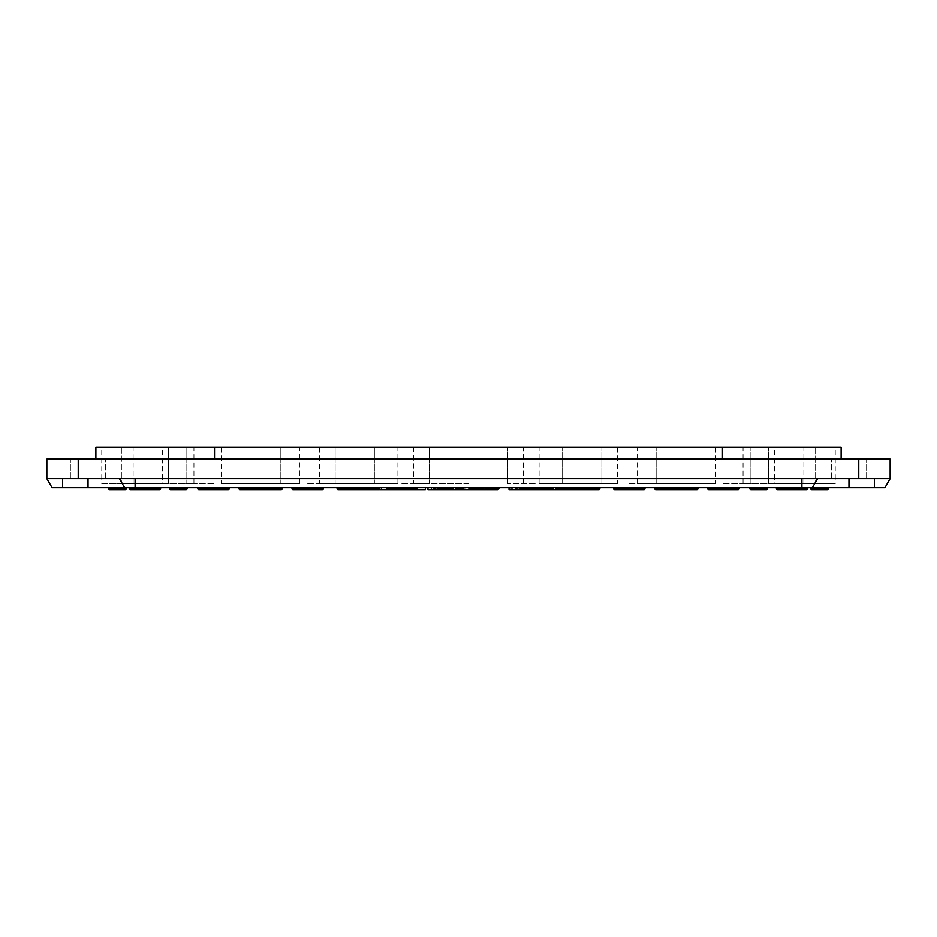 <?xml version="1.0" encoding="UTF-8"?>
<svg xmlns="http://www.w3.org/2000/svg" width="937" height="937" viewBox="0 0 937 937"><rect width="100%" height="100%" fill="white"/><g stroke="black" fill="none" stroke-linecap="round" stroke-linejoin="round"><path stroke-width="0.7" stroke-dasharray="4.68 3.51" d="M78.228 478.702L858.772 478.702L858.772 459.083L46.85 459.083L46.85 478.702L78.228 478.702L78.228 459.083M858.772 459.083L890.15 459.083L890.15 478.702L884.938 487.72L52.062 487.72L46.85 478.702L62.545 478.702L46.85 478.702M831.318 459.083L866.62 459.083L831.318 459.083L866.62 459.083L831.318 459.083L831.318 478.702L866.62 478.702L831.318 478.702L866.62 478.702L831.318 478.702L831.318 459.083M105.682 459.083L70.38 459.083L105.682 459.083L70.38 459.083L105.682 459.083L105.682 478.702L70.38 478.702L105.682 478.702L70.38 478.702L105.682 478.702L105.682 459.083M722.474 459.083L214.526 459.083L841.121 459.083L722.474 459.083L722.474 447.324L95.879 447.324M214.526 459.083L95.879 459.083L214.526 459.083L214.526 447.324M826.411 487.72L812.684 487.72L826.411 487.72L826.411 488.704L812.684 488.704L826.411 488.704M813.667 487.72L825.427 487.72L813.667 487.72L813.667 488.704L825.427 488.704L813.667 488.704A0.984 0.984 90 0 0 814.64 489.676L824.455 489.676A0.984 0.984 -90 0 0 825.427 488.704L825.427 487.72M823.471 487.72L815.623 487.72L823.471 487.72L823.471 488.704A0.984 0.984 -90 0 0 824.455 489.676L814.64 489.676A0.984 0.984 90 0 0 815.623 488.704L823.471 488.704L815.623 488.704L815.623 487.72M805.82 487.72L778.366 487.72L805.82 487.72L778.366 487.72L805.82 487.72L805.82 488.704L778.366 488.704L805.82 488.704L778.366 488.704L805.82 488.704L805.82 487.72M779.35 487.72L804.836 487.72L779.35 487.72L804.836 487.72L779.35 487.72L779.35 488.704L804.836 488.704L779.35 488.704A0.984 0.984 -90 0 0 780.322 489.676A0.984 0.984 -90 0 1 779.35 488.704L779.35 487.72M802.88 487.72L781.306 487.72L802.88 487.72L781.306 487.72L802.88 487.72L802.88 488.704A0.984 0.984 90 0 0 803.864 489.676A0.984 0.984 90 0 0 804.836 488.704L804.836 487.72L804.836 488.704A0.984 0.984 90 0 1 803.864 489.676A0.984 0.984 90 0 1 802.88 488.704L781.306 488.704A0.984 0.984 -90 0 1 780.322 489.676L803.864 489.676L780.322 489.676A0.984 0.984 -90 0 0 781.306 488.704L802.88 488.704L781.306 488.704L802.88 488.704L802.88 487.72M765.611 487.72L751.884 487.72L765.611 487.72L765.611 488.704L751.884 488.704L765.611 488.704M752.868 487.72L764.639 487.72L752.868 487.72L752.868 488.704L764.639 488.704L752.868 488.704A0.984 0.984 90 0 0 753.852 489.676L763.655 489.676A0.984 0.984 -90 0 0 764.639 488.704L764.639 487.72M762.671 487.72L754.835 487.72L762.671 487.72L762.671 488.704A0.984 0.984 -90 0 0 763.655 489.676L753.852 489.676A0.984 0.984 90 0 0 754.835 488.704L762.671 488.704L754.835 488.704L754.835 487.72M695.992 487.72L656.767 487.72L695.992 487.72L695.992 488.704L656.767 488.704L695.992 488.704M657.751 487.72L695.02 487.72L657.751 487.72L657.751 488.704L695.02 488.704L657.751 488.704A0.984 0.984 -90 0 0 658.734 489.676L694.036 489.676A0.984 0.984 90 0 0 695.02 488.704L695.02 487.72M693.052 487.72L659.718 487.72L693.052 487.72L693.052 488.704A0.984 0.984 90 0 0 694.036 489.676L658.734 489.676A0.984 0.984 -90 0 0 659.718 488.704L693.052 488.704L659.718 488.704L659.718 487.72M597.935 487.72L558.71 487.72L597.935 487.72L597.935 488.704L558.71 488.704A0.984 0.984 -90 0 1 557.738 489.676A0.984 0.984 -90 0 1 556.754 488.704L599.903 488.704M559.694 487.72L559.694 489.676L559.038 489.676L559.694 489.676L559.694 487.72L596.951 487.72L559.038 487.72L559.694 488.704L596.951 488.704L559.694 488.704A0.984 0.984 -90 0 0 560.677 489.676L595.979 489.676A0.984 0.984 90 0 0 596.951 488.704L596.951 487.72M594.995 487.72L561.65 487.72L594.995 487.72L594.995 488.704A0.984 0.984 90 0 0 595.979 489.676L560.677 489.676A0.984 0.984 -90 0 0 561.65 488.704L556.754 488.704L556.754 487.72L599.903 487.72L556.754 487.72M737.185 488.704L737.185 487.72L709.719 487.72L737.185 487.72L709.719 487.72L737.185 487.72L737.185 488.704L709.719 488.704L737.185 488.704A0.984 0.984 90 0 0 738.157 489.676L708.747 489.676A0.984 0.984 -90 0 0 709.719 488.704L709.719 487.72L709.719 488.704M710.703 487.72L736.201 487.72L710.703 487.72L736.201 487.72L710.703 487.72L710.703 488.704A0.984 0.984 -90 0 0 711.687 489.676A0.984 0.984 -90 0 0 712.67 488.704L734.233 488.704L712.67 488.704L734.233 488.704L712.67 488.704L712.67 487.72L734.233 487.72L712.67 487.72L734.233 487.72L712.67 487.72L712.67 488.704A0.984 0.984 -90 0 1 711.687 489.676L735.217 489.676A0.984 0.984 90 0 1 734.233 488.704L734.233 487.72L734.233 488.704A0.984 0.984 90 0 0 735.217 489.676A0.984 0.984 90 0 0 736.201 488.704A0.984 0.984 90 0 1 735.217 489.676L711.687 489.676A0.984 0.984 -90 0 1 710.703 488.704L736.201 488.704L710.703 488.704L736.201 488.704L710.703 488.704L710.703 487.72M643.04 488.704L643.04 487.72L615.586 487.72L643.04 487.72L615.586 487.72L643.04 487.72L643.04 488.704L615.586 488.704L643.04 488.704A0.984 0.984 90 0 0 644.024 489.676L614.602 489.676A0.984 0.984 -90 0 0 615.586 488.704L615.586 487.72L615.586 488.704M616.569 487.72L642.068 487.72L616.569 487.72L642.068 487.72L616.569 487.72L616.569 488.704A0.984 0.984 -90 0 0 617.553 489.676A0.984 0.984 -90 0 0 618.525 488.704L640.1 488.704L618.525 488.704L640.1 488.704L618.525 488.704L618.525 487.72L640.1 487.72L618.525 487.72L640.1 487.72L618.525 487.72L618.525 488.704A0.984 0.984 -90 0 1 617.553 489.676L641.084 489.676A0.984 0.984 90 0 1 640.1 488.704L640.1 487.72L640.1 488.704A0.984 0.984 90 0 0 641.084 489.676A0.984 0.984 90 0 0 642.068 488.704A0.984 0.984 90 0 1 641.084 489.676L617.553 489.676A0.984 0.984 -90 0 1 616.569 488.704L642.068 488.704L616.569 488.704L642.068 488.704L616.569 488.704L616.569 487.72M548.906 488.704L548.906 487.72L521.452 487.72L548.906 487.72L521.452 487.72L548.906 487.72L548.906 488.704L521.452 488.704L548.906 488.704A0.984 0.984 90 0 0 549.89 489.676L561.65 489.676L561.65 487.72L561.65 488.704L594.995 488.704L561.65 488.704M509.025 487.72L524.72 487.72L509.025 487.72L509.025 489.676L523.408 489.676A0.984 0.984 -90 0 1 522.436 488.704L547.922 488.704L522.436 488.704L547.922 488.704L547.922 487.72L547.922 488.704L522.436 488.704L522.436 487.72L547.922 487.72L522.436 487.72L547.922 487.72L522.436 487.72L522.436 488.704A0.984 0.984 -90 0 0 523.408 489.676A0.984 0.984 -90 0 0 524.392 488.704L545.966 488.704L524.392 488.704L545.966 488.704L524.392 488.704L524.392 487.72L545.966 487.72L524.392 487.72L545.966 487.72L524.392 487.72L524.392 488.704A0.984 0.984 -90 0 1 523.408 489.676L546.95 489.676A0.984 0.984 90 0 1 545.966 488.704L545.966 487.72L545.966 488.704A0.984 0.984 90 0 0 546.95 489.676A0.984 0.984 90 0 0 547.922 488.704A0.984 0.984 90 0 1 546.95 489.676L542.699 489.676L547.278 489.676L547.278 487.72L542.699 487.72L547.278 487.72M388.094 487.72L415.548 487.72L388.094 487.72L415.548 487.72L388.094 487.72L388.094 488.704L415.548 488.704L388.094 488.704A0.984 0.984 90 0 1 387.11 489.676A0.984 0.984 90 0 0 388.094 488.704L388.094 487.72M413.592 487.72L413.592 489.676A0.984 0.984 -90 0 0 414.564 488.704L389.078 488.704L414.564 488.704L389.078 488.704L389.078 487.72L389.078 488.704L414.564 488.704L414.564 487.72L389.078 487.72L414.564 487.72L389.078 487.72L414.564 487.72L414.564 488.704A0.984 0.984 -90 0 1 413.592 489.676A0.984 0.984 -90 0 1 412.608 488.704L391.034 488.704L412.608 488.704L391.034 488.704L412.608 488.704L412.608 487.72L391.034 487.72L412.608 487.72L391.034 487.72L412.608 487.72L412.608 488.704A0.984 0.984 -90 0 0 413.592 489.676L425.351 489.676L425.351 487.72L413.592 487.72L425.351 487.72M293.96 488.704L293.96 487.72L321.414 487.72L293.96 487.72L321.414 487.72L293.96 487.72L293.96 488.704L321.414 488.704L293.96 488.704A0.984 0.984 90 0 1 292.976 489.676L322.398 489.676A0.984 0.984 -90 0 1 321.414 488.704L321.414 487.72L321.414 488.704M320.431 487.72L294.932 487.72L320.431 487.72L294.932 487.72L320.431 487.72L320.431 488.704A0.984 0.984 -90 0 1 319.447 489.676A0.984 0.984 -90 0 1 318.475 488.704L296.9 488.704L318.475 488.704L296.9 488.704L318.475 488.704L318.475 487.72L296.9 487.72L318.475 487.72L296.9 487.72L318.475 487.72L318.475 488.704A0.984 0.984 -90 0 0 319.447 489.676A0.984 0.984 -90 0 0 320.431 488.704L294.932 488.704A0.984 0.984 90 0 0 295.916 489.676A0.984 0.984 90 0 0 296.9 488.704L296.9 487.72L296.9 488.704A0.984 0.984 90 0 1 295.916 489.676L319.447 489.676L295.916 489.676A0.984 0.984 90 0 1 294.932 488.704L320.431 488.704L294.932 488.704L320.431 488.704L320.431 487.72M199.815 488.704L199.815 487.72L227.281 487.72L199.815 487.72L227.281 487.72L199.815 487.72L199.815 488.704L227.281 488.704L199.815 488.704A0.984 0.984 90 0 1 198.843 489.676L228.253 489.676A0.984 0.984 -90 0 1 227.281 488.704L227.281 487.72L227.281 488.704M226.297 487.72L200.799 487.72L226.297 487.72L200.799 487.72L226.297 487.72L226.297 488.704A0.984 0.984 -90 0 1 225.313 489.676A0.984 0.984 -90 0 1 224.33 488.704L202.767 488.704L224.33 488.704L202.767 488.704L224.33 488.704L224.33 487.72L202.767 487.72L224.33 487.72L202.767 487.72L224.33 487.72L224.33 488.704A0.984 0.984 -90 0 0 225.313 489.676A0.984 0.984 -90 0 0 226.297 488.704L200.799 488.704A0.984 0.984 90 0 0 201.783 489.676A0.984 0.984 90 0 0 202.767 488.704L202.767 487.72L202.767 488.704A0.984 0.984 90 0 1 201.783 489.676L225.313 489.676L201.783 489.676A0.984 0.984 90 0 1 200.799 488.704L226.297 488.704L200.799 488.704L226.297 488.704L226.297 487.72M339.065 487.72L378.29 487.72L339.065 487.72L339.065 488.704L378.29 488.704L339.065 488.704M377.306 487.72L340.049 487.72L377.306 487.72L377.306 488.704L340.049 488.704L377.306 488.704A0.984 0.984 -90 0 1 376.323 489.676A0.984 0.984 -90 0 1 375.35 488.704L342.005 488.704A0.984 0.984 90 0 1 341.021 489.676A0.984 0.984 90 0 1 340.049 488.704L340.049 487.72M342.005 487.72L375.35 487.72L342.005 487.72L342.005 488.704L375.35 488.704L375.35 487.72M241.008 487.72L280.233 487.72L241.008 487.72L241.008 488.704L280.233 488.704L241.008 488.704M279.249 487.72L241.98 487.72L279.249 487.72L279.249 488.704L241.98 488.704L279.249 488.704A0.984 0.984 -90 0 1 278.266 489.676A0.984 0.984 -90 0 1 277.282 488.704L243.948 488.704A0.984 0.984 90 0 1 242.964 489.676A0.984 0.984 90 0 1 241.98 488.704L241.98 487.72M243.948 487.72L277.282 487.72L243.948 487.72L243.948 488.704L277.282 488.704L277.282 487.72M131.18 487.72L158.634 487.72L131.18 487.72L158.634 487.72L131.18 487.72L131.18 488.704L158.634 488.704L131.18 488.704L158.634 488.704L131.18 488.704L131.18 487.72M157.65 487.72L132.164 487.72L157.65 487.72L132.164 487.72L157.65 487.72L157.65 488.704L132.164 488.704L157.65 488.704A0.984 0.984 -90 0 1 156.678 489.676A0.984 0.984 -90 0 0 157.65 488.704L157.65 487.72M134.12 487.72L155.694 487.72L134.12 487.72L155.694 487.72L134.12 487.72L134.12 488.704A0.984 0.984 90 0 1 133.136 489.676A0.984 0.984 90 0 1 132.164 488.704L132.164 487.72L132.164 488.704A0.984 0.984 90 0 0 133.136 489.676L156.678 489.676A0.984 0.984 -90 0 1 155.694 488.704A0.984 0.984 -90 0 0 156.678 489.676L133.136 489.676A0.984 0.984 90 0 0 134.12 488.704L155.694 488.704L134.12 488.704L155.694 488.704L134.12 488.704L134.12 487.72M171.389 487.72L185.116 487.72L171.389 487.72L171.389 488.704L185.116 488.704L171.389 488.704M184.132 487.72L172.361 487.72L184.132 487.72L184.132 488.704L172.361 488.704L184.132 488.704A0.984 0.984 90 0 1 183.148 489.676A0.984 0.984 90 0 1 182.165 488.704L174.329 488.704A0.984 0.984 -90 0 1 173.345 489.676A0.984 0.984 -90 0 1 172.361 488.704L172.361 487.72M174.329 487.72L182.165 487.72L174.329 487.72L174.329 488.704L182.165 488.704L182.165 487.72M110.589 487.72L124.316 487.72L110.589 487.72L110.589 488.704L124.316 488.704L110.589 488.704M123.333 487.72L111.573 487.72L123.333 487.72L123.333 488.704L111.573 488.704L123.333 488.704A0.984 0.984 90 0 1 122.36 489.676A0.984 0.984 90 0 1 121.377 488.704L113.529 488.704A0.984 0.984 -90 0 1 112.545 489.676A0.984 0.984 -90 0 1 111.573 488.704L111.573 487.72M113.529 487.72L121.377 487.72L113.529 487.72L113.529 488.704L121.377 488.704L121.377 487.72M468.5 487.72L438.106 487.72L468.5 487.72M776.398 487.72L807.776 487.72L776.398 487.72L807.776 487.72L776.398 487.72L776.398 488.704L807.776 488.704L776.398 488.704A0.984 0.984 -90 0 0 777.382 489.676L806.804 489.676A0.984 0.984 90 0 0 807.776 488.704L776.398 488.704M810.728 487.72L828.378 487.72L810.728 487.72M749.928 487.72L767.579 487.72L749.928 487.72M654.811 487.72L697.96 487.72L654.811 487.72M707.763 487.72L739.141 487.72L707.763 487.72M613.63 487.72L645.007 487.72L613.63 487.72M549.89 488.704L550.874 488.704L550.874 487.72L550.874 488.704L519.485 488.704L519.485 487.72L550.874 487.72L519.485 487.72L550.874 487.72L519.485 487.72L519.485 488.704A0.984 0.984 -90 0 0 520.468 489.676A0.984 0.984 -90 0 0 521.452 488.704L521.452 487.72L521.452 488.704A0.984 0.984 -90 0 1 520.468 489.676L524.72 489.676L524.72 487.72M391.361 488.704L386.126 488.704L386.126 487.72L386.126 488.704L417.515 488.704L417.515 487.72L386.126 487.72L417.515 487.72L386.126 487.72L417.515 487.72L417.515 488.704A0.984 0.984 -90 0 1 416.532 489.676A0.984 0.984 -90 0 1 415.548 488.704L415.548 487.72L415.548 488.704A0.984 0.984 -90 0 0 416.532 489.676A0.984 0.984 -90 0 0 417.515 488.704L386.126 488.704A0.984 0.984 90 0 0 387.11 489.676L416.532 489.676L379.59 489.676L379.59 487.72L391.361 487.72L379.59 487.72M323.37 487.72L291.993 487.72L323.37 487.72M229.237 487.72L197.859 487.72L229.237 487.72M380.246 487.72L337.097 487.72L380.246 487.72L380.246 488.704L337.097 488.704M282.189 487.72L239.04 487.72L282.189 487.72M187.072 487.72L169.421 487.72L187.072 487.72M126.272 487.72L108.622 487.72L126.272 487.72M160.602 487.72L129.224 487.72L160.602 487.72L129.224 487.72L160.602 487.72L160.602 488.704L129.224 488.704L160.602 488.704A0.984 0.984 -90 0 1 159.618 489.676L130.196 489.676A0.984 0.984 90 0 1 129.224 488.704L160.602 488.704M457.713 487.72L448.237 487.72L457.713 487.72L457.713 489.676L460.325 489.676L448.237 489.676L457.713 489.676M472.424 487.72L462.948 487.72L472.424 487.72L472.424 489.676L475.036 489.676L475.036 487.72M480.915 487.72L490.73 487.72L477.647 487.72L480.915 487.72L480.915 489.676L490.73 489.676L480.915 489.676M375.023 487.72L365.207 487.72L376.979 487.72L375.023 487.72L375.023 489.676M393.973 487.72L406.4 487.72L393.973 487.72L393.973 489.676L406.4 489.676L406.4 487.72M346.913 487.72L346.913 489.676L360.64 489.676L360.64 487.72L362.596 487.72L346.913 487.72L360.64 487.72L360.64 489.676L362.596 489.676L362.596 487.72M410.968 487.72L409.012 487.72L410.968 487.72L410.968 489.676L409.012 489.676L410.968 489.676M435.81 487.72L427.975 487.72L435.81 487.72M445.625 487.72L443.658 487.72L445.625 487.72L445.625 489.676L443.658 489.676L445.625 489.676M540.087 487.72L527.332 487.72L540.087 487.72L540.087 489.676L527.332 489.676L540.087 489.676M566.557 487.72L576.032 487.72L564.273 487.72L566.557 487.72L566.557 489.676L567.869 489.676L564.273 489.676L566.557 489.676M434.51 487.72L437.45 487.72L431.57 487.72L434.51 487.72L434.51 489.676L437.45 489.676L434.51 489.676M456.401 487.72L450.193 487.72L458.369 487.72L456.401 487.72L456.401 489.676L450.193 489.676L457.385 489.676L456.401 489.676L456.401 487.72M462.948 487.72L462.948 489.676L473.08 489.676L471.112 489.676L471.112 487.72L464.904 487.72L473.08 487.72L471.112 487.72L471.112 489.676L464.904 489.676L472.424 489.676M484.195 487.72L481.243 487.72L484.195 487.72L484.195 489.676L487.135 489.676L481.243 489.676L484.195 489.676M778.366 487.72L778.366 488.704L778.366 487.72M807.776 487.72L807.776 488.704M812.684 487.72L812.684 488.704M751.884 487.72L751.884 488.704M656.767 487.72L656.767 488.704M558.71 487.72L558.71 488.704L597.935 488.704M524.72 488.704L550.874 488.704A0.984 0.984 90 0 1 549.89 489.676A0.984 0.984 90 0 0 550.874 488.704L519.485 488.704A0.984 0.984 -90 0 0 520.468 489.676L524.72 489.676M781.306 487.72L781.306 488.704L781.306 487.72M736.201 487.72L736.201 488.704L736.201 487.72M642.068 487.72L642.068 488.704L642.068 487.72M413.592 489.676L390.05 489.676A0.984 0.984 90 0 1 389.078 488.704A0.984 0.984 90 0 0 390.05 489.676A0.984 0.984 90 0 0 391.034 488.704L391.034 487.72L391.034 488.704A0.984 0.984 90 0 1 390.05 489.676L387.11 489.676A0.984 0.984 90 0 1 386.126 488.704L413.592 488.704M294.932 487.72L294.932 488.704L294.932 487.72M200.799 487.72L200.799 488.704L200.799 487.72M379.59 489.629A0.984 0.984 -90 0 0 380.246 488.704L379.59 488.704M378.29 487.72L378.29 488.704M280.233 487.72L280.233 488.704M158.634 487.72L158.634 488.704L158.634 487.72M185.116 487.72L185.116 488.704M124.316 487.72L124.316 488.704M129.224 487.72L129.224 488.704M155.694 487.72L155.694 488.704L155.694 487.72M890.15 478.702L858.772 478.702M848.969 478.702L817.591 478.702L848.969 478.702L848.969 487.72M866.62 478.702L866.62 459.083L866.62 478.702M817.591 478.702L812.379 487.72M119.409 478.702L62.545 478.702L119.409 478.702L124.621 487.72M70.38 478.702L70.38 459.083L70.38 478.702M459.025 487.72L459.025 489.676M456.085 487.72L456.085 489.676M450.193 487.72L450.193 489.676L450.193 487.72M448.237 487.72L448.237 489.676M460.325 487.72L460.325 489.676M459.997 487.72L459.997 489.676M365.207 487.72L365.207 489.676L376.979 489.676L376.979 487.72M439.078 487.72L439.078 489.676L441.046 489.676L427.975 489.676M458.041 489.676L457.385 489.676L458.369 489.676L458.041 487.72L458.041 489.676M576.032 489.676L564.273 489.676L564.273 487.72L564.273 489.676L576.032 489.676L576.032 487.72M569.169 489.676L571.137 489.676L569.169 489.676L569.169 487.72L569.169 489.676M572.437 489.676L571.137 489.676L573.421 489.676L572.437 489.676L572.437 487.72L572.437 489.676M574.076 489.676L573.421 489.676L574.404 489.676L574.076 487.72L574.076 489.676M356.06 487.72L356.06 489.676M353.448 487.72L353.448 489.676M348.869 487.72L348.869 489.676L348.869 487.72M376.651 487.72L376.651 489.676M375.995 487.72L375.995 489.676M374.695 487.72L374.695 489.676M373.383 487.72L373.383 489.676M371.755 487.72L371.755 489.676M370.443 487.72L370.443 489.676M368.803 487.72L368.803 489.676M367.503 487.72L367.503 489.676M366.191 487.72L366.191 489.676M365.535 487.72L365.535 489.676M367.175 487.72L367.175 489.676M381.558 487.72L381.558 489.676M391.361 487.72L391.361 489.676M401.165 487.72L401.165 489.676L401.165 487.72M399.209 487.72L399.209 489.676L399.209 487.72M409.012 487.72L409.012 489.676M415.548 487.72L415.548 489.676M437.778 487.72L437.778 489.676M431.243 487.72L431.243 489.676M429.931 487.72L429.931 489.676M437.45 487.72L437.45 489.676M431.57 487.72L431.57 489.676M443.658 487.72L443.658 489.676M457.385 487.72L457.385 489.676L457.385 487.72M458.369 487.72L458.369 489.676L458.369 487.72M474.708 487.72L474.708 489.676M473.735 487.72L473.735 489.676M470.784 487.72L470.784 489.676M464.904 487.72L464.904 489.676L464.904 487.72M472.096 487.72L472.096 489.676L472.096 487.72M472.752 487.72L472.752 489.676L472.752 487.72M473.08 487.72L473.08 489.676L473.08 487.72M488.763 487.72L488.763 489.676M487.463 487.72L487.463 489.676M479.615 487.72L479.615 489.676M487.135 487.72L487.135 489.676M481.243 487.72L481.243 489.676M522.764 487.72L522.764 489.676L522.764 487.72M518.184 487.72L518.184 489.676M515.573 487.72L515.573 489.676M510.993 487.72L510.993 489.676L510.993 487.72M538.119 487.72L538.119 489.676L538.119 487.72M539.759 487.72L539.759 489.676M538.447 487.72L538.447 489.676M537.135 487.72L537.135 489.676M535.507 487.72L535.507 489.676M532.567 487.72L532.567 489.676M530.928 487.72L530.928 489.676M529.628 487.72L529.628 489.676M528.316 487.72L528.316 489.676M527.66 487.72L527.66 489.676M527.332 487.72L527.332 489.676M537.791 487.72L537.791 489.676L537.791 487.72M536.819 487.72L536.819 489.676L536.819 487.72M531.256 487.72L531.256 489.676L531.256 487.72M530.272 487.72L530.272 489.676L530.272 487.72M529.3 487.72L529.3 489.676L529.3 487.72M542.699 487.72L542.699 489.676L547.278 489.676L542.699 489.676M549.89 487.72L549.89 489.676L520.468 489.676L549.89 489.676M559.038 487.72L559.038 489.676L559.038 487.72M558.065 487.72L558.065 489.676M556.426 487.72L556.426 489.676M555.114 487.72L555.114 489.676M553.486 487.72L553.486 489.676M552.502 487.72L552.502 489.676L552.502 487.72M551.846 487.72L551.846 489.676M561.333 487.72L561.333 489.676M560.677 487.72L560.677 489.676M561.65 487.72L561.65 489.676L561.65 487.72M567.869 487.72L567.869 489.676L567.869 487.72M575.388 487.72L575.388 489.676M565.901 487.72L565.901 489.676M567.541 487.72L567.541 489.676L567.541 487.72M571.137 487.72L571.137 489.676L571.137 487.72M572.765 487.72L572.765 489.676L572.765 487.72M574.404 487.72L574.404 489.676L574.404 487.72M564.929 487.72L564.929 489.676M566.229 487.72L566.229 489.676M566.885 487.72L566.885 489.676M573.421 487.72L573.421 489.676L573.421 487.72M722.474 447.324L841.121 447.324M637.16 447.324L715.61 447.324L637.16 447.324L637.16 483.797L715.61 483.797L715.61 447.324M539.103 447.324L617.553 447.324L539.103 447.324L539.103 483.797L617.553 483.797L617.553 447.324M835.242 447.324L803.864 447.324L835.242 447.324L835.242 483.797L803.864 483.797L803.864 447.324M774.442 447.324L743.064 447.324L774.442 447.324L774.442 483.797L743.064 483.797L774.442 483.797M815.623 447.324L768.563 447.324L815.623 447.324L768.563 447.324L815.623 447.324L815.623 483.797L768.563 483.797L815.623 483.797L768.563 483.797L815.623 483.797L815.623 447.324M723.446 447.324L750.912 447.324L723.446 447.324M629.313 447.324L656.767 447.324L629.313 447.324M535.179 447.324L507.725 447.324L535.179 447.324M401.821 447.324L429.275 447.324L401.821 447.324M307.687 447.324L335.141 447.324L307.687 447.324M213.554 447.324L186.088 447.324L213.554 447.324M121.377 447.324L168.437 447.324L121.377 447.324L168.437 447.324L121.377 447.324L121.377 483.797L168.437 483.797L168.437 447.324L168.437 483.797L121.377 483.797L168.437 483.797L121.377 483.797L121.377 447.324M162.558 447.324L193.936 447.324L162.558 447.324L162.558 483.797L193.936 483.797L162.558 483.797M101.758 447.324L133.136 447.324L101.758 447.324L101.758 483.797L133.136 483.797L101.758 483.797M397.897 447.324L319.447 447.324L397.897 447.324L397.897 483.797L319.447 483.797L319.447 447.324M299.84 447.324L221.39 447.324L299.84 447.324L299.84 483.797L221.39 483.797L221.39 447.324M468.5 447.324L413.592 447.324L468.5 447.324M715.61 483.797L637.16 483.797M617.553 483.797L539.103 483.797M803.864 483.797L835.242 483.797M768.563 483.797L768.563 447.324L768.563 483.797M743.064 483.797L743.064 447.324M723.446 483.797L750.912 483.797L723.446 483.797M629.313 483.797L656.767 483.797L629.313 483.797M535.179 483.797L507.725 483.797L535.179 483.797M401.821 483.797L429.275 483.797L401.821 483.797M307.687 483.797L335.141 483.797L307.687 483.797M213.554 483.797L186.088 483.797L213.554 483.797M193.936 483.797L193.936 447.324M133.136 483.797L133.136 447.324M319.447 483.797L397.897 483.797M221.39 483.797L299.84 483.797M468.5 483.797L413.592 483.797L468.5 483.797M801.896 478.702L801.896 487.72M135.104 478.702L135.104 487.72M441.046 488.704L462.948 488.704M460.325 488.704L448.237 488.704M445.625 488.704L443.658 488.704M498.894 488.704L475.036 488.704M477.647 488.704L490.73 488.704M468.5 488.704L496.938 488.704L468.5 488.704M810.728 488.704L828.378 488.704M749.928 488.704L767.579 488.704M654.811 488.704L697.96 488.704M576.032 488.704L564.273 488.704M739.141 488.704L707.763 488.704M645.007 488.704L613.63 488.704M527.332 488.704L540.087 488.704M542.699 488.704L547.278 488.704M323.37 488.704L291.993 488.704M229.237 488.704L197.859 488.704M410.968 488.704L409.012 488.704M406.4 488.704L393.973 488.704M346.913 488.704L362.596 488.704M365.207 488.704L376.979 488.704M282.189 488.704L239.04 488.704M187.072 488.704L169.421 488.704M126.272 488.704L108.622 488.704M874.455 478.702L874.455 487.72M62.545 478.702L62.545 487.72M88.031 478.702L88.031 487.72M443.002 487.72L443.986 489.676L493.014 489.676L492.03 487.72M444.97 487.72L443.986 489.676L493.014 489.676L493.998 487.72M438.106 487.72L438.106 488.704M496.938 487.72L497.922 489.676L475.036 489.676M462.948 489.676L439.078 489.676L440.062 487.72M777.382 489.676L806.804 489.676L777.382 489.676M811.7 489.676L827.394 489.676M750.912 489.676L766.595 489.676M655.795 489.676L696.976 489.676M561.65 489.676L598.919 489.676M708.747 489.676L738.157 489.676L708.747 489.676M614.602 489.676L644.024 489.676L614.602 489.676M523.408 489.676L546.95 489.676L523.408 489.676M292.976 489.676L322.398 489.676L292.976 489.676M198.843 489.676L228.253 489.676L198.843 489.676M393.973 489.676L406.4 489.676M341.021 489.676L376.323 489.676L341.021 489.676M338.081 489.676L379.262 489.676M346.913 489.676L362.596 489.676M365.207 489.676L376.979 489.676M242.964 489.676L278.266 489.676L242.964 489.676M240.024 489.676L281.205 489.676M170.405 489.676L186.088 489.676M109.606 489.676L125.3 489.676M130.196 489.676L159.618 489.676L130.196 489.676M173.345 489.676L183.148 489.676M112.545 489.676L122.36 489.676L112.545 489.676M695.992 483.797L695.992 447.324L695.992 483.797M750.912 483.797L750.912 447.324L750.912 483.797M601.859 483.797L601.859 447.324L601.859 483.797M656.767 483.797L656.767 447.324L656.767 483.797M507.725 483.797L507.725 447.324L507.725 483.797M562.633 483.797L562.633 447.324L562.633 483.797M429.275 447.324L429.275 483.797L429.275 447.324M374.367 447.324L374.367 483.797L374.367 447.324M335.141 447.324L335.141 483.797L335.141 447.324M280.233 447.324L280.233 483.797L280.233 447.324M241.008 447.324L241.008 483.797L241.008 447.324M186.088 447.324L186.088 483.797L186.088 447.324M413.592 447.324L413.592 483.797M523.408 483.797L523.408 447.324"/><path stroke-width="1.41" d="M890.15 459.083L46.85 459.083L46.85 478.702L52.062 487.72L884.938 487.72L890.15 478.702L890.15 459.083M776.398 487.72L776.398 488.704A0.984 0.984 -90 0 0 777.382 489.676A0.984 0.984 -90 0 0 778.366 488.704A0.984 0.984 -90 0 1 777.382 489.676L806.804 489.676A0.984 0.984 90 0 1 805.82 488.704A0.984 0.984 90 0 0 806.804 489.676A0.984 0.984 90 0 0 807.776 488.704L807.776 487.72M828.378 487.72L828.378 488.704L810.728 488.704L810.728 487.72M826.411 488.704A0.984 0.984 -90 0 0 827.394 489.676A0.984 0.984 -90 0 0 828.378 488.704M812.684 488.704A0.984 0.984 90 0 1 811.7 489.676A0.984 0.984 90 0 1 810.728 488.704M767.579 487.72L767.579 488.704L749.928 488.704L749.928 487.72M765.611 488.704A0.984 0.984 -90 0 0 766.595 489.676A0.984 0.984 -90 0 0 767.579 488.704M751.884 488.704A0.984 0.984 90 0 1 750.912 489.676A0.984 0.984 90 0 1 749.928 488.704M697.96 487.72L697.96 488.704L654.811 488.704L654.811 487.72M695.992 488.704A0.984 0.984 90 0 0 696.976 489.676A0.984 0.984 90 0 0 697.96 488.704M656.767 488.704A0.984 0.984 -90 0 1 655.795 489.676A0.984 0.984 -90 0 1 654.811 488.704M599.903 487.72L599.903 488.704L576.032 488.704M597.935 488.704A0.984 0.984 90 0 0 598.919 489.676A0.984 0.984 90 0 0 599.903 488.704M707.763 488.704A0.984 0.984 -90 0 0 708.747 489.676A0.984 0.984 -90 0 1 707.763 488.704L707.763 487.72L707.763 488.704L739.141 488.704L739.141 487.72L739.141 488.704A0.984 0.984 90 0 1 738.157 489.676A0.984 0.984 90 0 1 737.185 488.704M739.141 488.704A0.984 0.984 90 0 1 738.157 489.676L708.747 489.676A0.984 0.984 -90 0 0 709.719 488.704M613.63 488.704A0.984 0.984 -90 0 0 614.602 489.676A0.984 0.984 -90 0 1 613.63 488.704L613.63 487.72L613.63 488.704L645.007 488.704L645.007 487.72L645.007 488.704A0.984 0.984 90 0 1 644.024 489.676A0.984 0.984 90 0 1 643.04 488.704M645.007 488.704A0.984 0.984 90 0 1 644.024 489.676L614.602 489.676A0.984 0.984 -90 0 0 615.586 488.704M561.65 487.72L561.65 489.676L549.89 489.676A0.984 0.984 90 0 1 548.906 488.704M323.37 488.704L291.993 488.704L291.993 487.72L291.993 488.704A0.984 0.984 90 0 0 292.976 489.676L322.398 489.676A0.984 0.984 -90 0 0 323.37 488.704L323.37 487.72L323.37 488.704A0.984 0.984 -90 0 1 322.398 489.676A0.984 0.984 -90 0 1 321.414 488.704M229.237 488.704L197.859 488.704L197.859 487.72L197.859 488.704A0.984 0.984 90 0 0 198.843 489.676L228.253 489.676A0.984 0.984 -90 0 0 229.237 488.704L229.237 487.72L229.237 488.704A0.984 0.984 -90 0 1 228.253 489.676A0.984 0.984 -90 0 1 227.281 488.704M291.993 488.704A0.984 0.984 90 0 0 292.976 489.676A0.984 0.984 90 0 0 293.96 488.704M197.859 488.704A0.984 0.984 90 0 0 198.843 489.676A0.984 0.984 90 0 0 199.815 488.704M337.097 487.72L337.097 488.704L346.913 488.704M339.065 488.704A0.984 0.984 90 0 1 338.081 489.676A0.984 0.984 90 0 1 337.097 488.704M378.29 488.704A0.984 0.984 -90 0 0 379.59 489.629M282.189 487.72L282.189 488.704A0.984 0.984 -90 0 1 281.205 489.676A0.984 0.984 -90 0 1 280.233 488.704M239.04 487.72L239.04 488.704L282.189 488.704M241.008 488.704A0.984 0.984 90 0 1 240.024 489.676A0.984 0.984 90 0 1 239.04 488.704M129.224 488.704A0.984 0.984 90 0 0 130.196 489.676A0.984 0.984 90 0 0 131.18 488.704A0.984 0.984 90 0 1 130.196 489.676L159.618 489.676A0.984 0.984 -90 0 1 158.634 488.704A0.984 0.984 -90 0 0 159.618 489.676A0.984 0.984 -90 0 0 160.602 488.704L129.224 488.704L129.224 487.72M160.602 487.72L160.602 488.704M187.072 487.72L187.072 488.704A0.984 0.984 90 0 1 186.088 489.676A0.984 0.984 90 0 1 185.116 488.704M169.421 487.72L169.421 488.704L187.072 488.704M171.389 488.704A0.984 0.984 -90 0 1 170.405 489.676A0.984 0.984 -90 0 1 169.421 488.704M126.272 487.72L126.272 488.704A0.984 0.984 90 0 1 125.3 489.676A0.984 0.984 90 0 1 124.316 488.704M108.622 487.72L108.622 488.704L126.272 488.704M110.589 488.704A0.984 0.984 -90 0 1 109.606 489.676A0.984 0.984 -90 0 1 108.622 488.704M46.85 478.702L801.896 478.702L801.896 487.72M890.15 478.702L801.896 478.702M817.591 478.702L812.379 487.72M119.409 478.702L124.621 487.72M448.237 487.72L448.237 489.676L427.975 489.676L427.975 487.72M456.085 487.72L456.085 489.676L448.237 489.676M457.713 487.72L457.713 489.676L456.085 489.676M459.025 487.72L459.025 489.676L457.713 489.676M459.997 487.72L459.997 489.676L459.025 489.676M460.325 487.72L459.997 489.676M362.596 487.72L362.596 489.676L346.913 489.676L346.913 487.72M376.979 487.72L376.979 489.676L365.207 489.676L365.207 487.72M391.361 487.72L391.361 489.676L379.59 489.676L379.59 487.72M406.4 487.72L406.4 489.676L393.973 489.676L393.973 487.72M410.968 487.72L410.968 489.676L409.012 489.676L409.012 487.72M425.351 487.72L425.351 489.676L413.592 489.676L413.592 487.72M475.036 487.72L475.036 489.676L460.325 489.676M490.73 487.72L490.73 489.676L477.647 489.676L477.647 487.72M524.72 487.72L524.72 489.676L509.025 489.676L509.025 487.72M540.087 487.72L540.087 489.676L527.332 489.676L527.332 487.72M547.278 487.72L547.278 489.676L542.699 489.676L542.699 487.72M576.032 487.72L576.032 489.676L564.273 489.676L564.273 487.72M349.852 487.72L349.852 489.676M354.748 487.72L354.748 489.676M359.656 487.72L359.656 489.676M367.175 487.72L367.175 489.676M367.503 487.72L367.503 489.676M368.159 487.72L368.159 489.676M369.131 487.72L369.131 489.676M370.443 487.72L370.443 489.676M371.755 487.72L371.755 489.676M373.055 487.72L373.055 489.676M374.039 487.72L374.039 489.676M374.695 487.72L374.695 489.676M375.023 487.72L375.023 489.676M381.558 487.72L381.558 489.676M415.548 487.72L415.548 489.676M435.81 487.72L435.81 489.676M433.199 487.72L433.199 489.676M441.046 487.72L441.046 489.676M445.625 487.72L445.625 489.676M443.658 487.72L443.658 489.676M474.708 487.72L474.708 489.676M462.948 487.72L462.948 489.676M470.784 487.72L470.784 489.676M472.424 487.72L472.424 489.676M473.735 487.72L473.735 489.676M485.495 487.72L485.495 489.676M482.883 487.72L482.883 489.676M511.977 487.72L511.977 489.676M516.873 487.72L516.873 489.676M521.78 487.72L521.78 489.676M527.66 487.72L527.66 489.676M528.316 487.72L528.316 489.676M529.628 487.72L529.628 489.676M530.928 487.72L530.928 489.676M532.567 487.72L532.567 489.676M535.507 487.72L535.507 489.676M537.135 487.72L537.135 489.676M538.447 487.72L538.447 489.676M539.759 487.72L539.759 489.676M549.89 487.72L549.89 489.676L547.278 489.676L549.89 489.676M550.218 487.72L550.218 489.676M550.546 487.72L550.546 489.676M551.846 487.72L551.846 489.676M553.158 487.72L553.158 489.676M555.442 487.72L555.442 489.676M556.754 487.72L556.754 489.676M558.71 487.72L558.71 489.676M560.021 487.72L560.021 489.676M561.333 487.72L561.333 489.676M575.388 487.72L575.388 489.676M95.879 459.083L95.879 447.324L841.121 447.324L841.121 459.083M462.948 488.704L460.325 488.704M448.237 488.704L445.625 488.704M443.658 488.704L441.046 488.704M475.036 488.704L477.647 488.704M490.73 488.704L498.894 488.704L498.894 487.72M776.398 488.704L807.776 488.704M564.273 488.704L561.65 488.704M524.72 488.704L527.332 488.704M540.087 488.704L542.699 488.704M547.278 488.704L549.89 488.704M413.592 488.704L410.968 488.704M409.012 488.704L406.4 488.704M393.973 488.704L391.361 488.704M362.596 488.704L365.207 488.704M376.979 488.704L379.59 488.704M135.104 478.702L135.104 487.72M858.772 478.702L858.772 459.083M78.228 478.702L78.228 459.083M874.455 478.702L874.455 487.72M848.969 478.702L848.969 487.72M62.545 478.702L62.545 487.72M88.031 478.702L88.031 487.72M722.474 459.083L722.474 447.324M214.526 459.083L214.526 447.324M498.894 488.704L497.922 489.676L490.73 489.676M475.036 489.676L477.647 489.676M438.106 488.704L439.078 489.676M811.7 489.676L827.394 489.676M750.912 489.676L766.595 489.676M655.795 489.676L696.976 489.676M561.65 489.676L564.273 489.676M576.032 489.676L598.919 489.676M524.72 489.676L527.332 489.676M540.087 489.676L542.699 489.676M391.361 489.676L393.973 489.676M406.4 489.676L409.012 489.676M410.968 489.676L413.592 489.676M338.081 489.676L346.913 489.676M362.596 489.676L365.207 489.676M376.979 489.676L379.262 489.676M240.024 489.676L281.205 489.676M170.405 489.676L186.088 489.676M109.606 489.676L125.3 489.676M173.345 489.676L183.148 489.676"/></g></svg>
